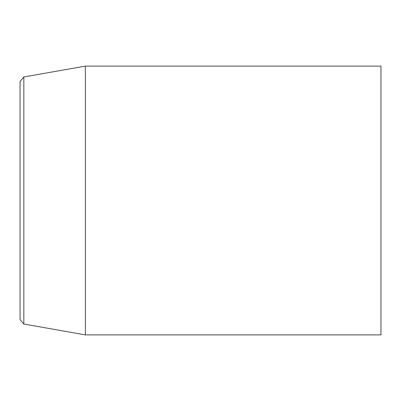 <?xml version="1.0" encoding="UTF-8"?>
<svg xmlns="http://www.w3.org/2000/svg" width="401" height="401" viewBox="0 0 401 401"><rect width="100%" height="100%" fill="white"/><g stroke="black" fill="none" stroke-linecap="round" stroke-linejoin="round"><path stroke-width="0.6" d="M23.829 76.972L20.05 81.478L20.05 319.522L23.829 324.028L23.829 76.972L85.373 66.12L85.373 334.88L380.95 334.88L380.95 66.12L85.373 66.12M23.829 324.028L85.373 334.88"/></g></svg>
